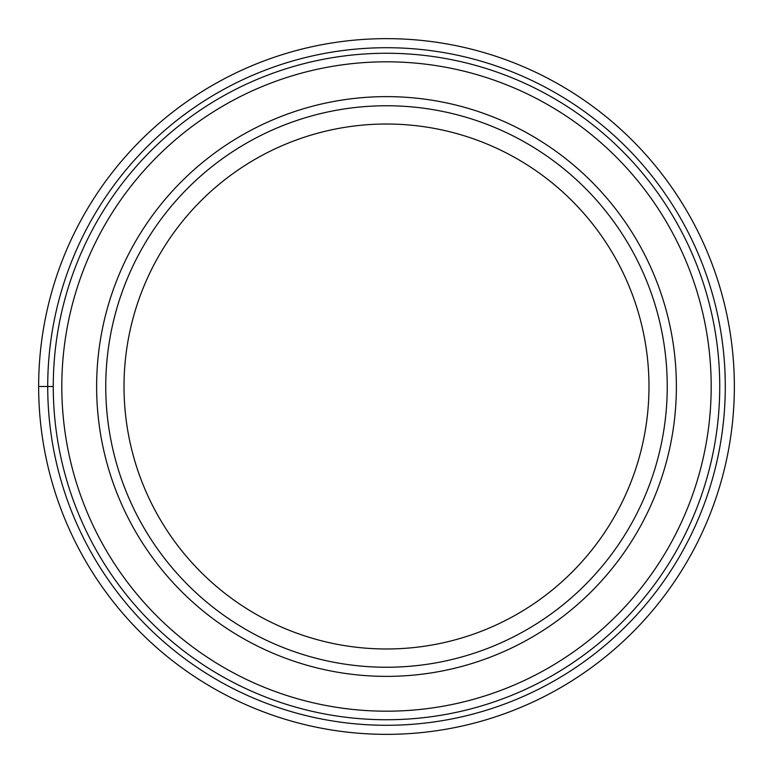 <?xml version="1.0" encoding="UTF-8"?>
<svg xmlns="http://www.w3.org/2000/svg" width="773" height="773" viewBox="0 0 773 773"><rect width="100%" height="100%" fill="white"/><g stroke="black" fill="none" stroke-linecap="round" stroke-linejoin="round"><path stroke-width="1.16" d="M38.65 386.5A347.85 347.85 0 0 1 386.5 38.65A347.85 347.85 0 0 1 734.35 386.5A347.85 347.85 0 0 1 386.5 734.35A347.85 347.85 0 0 1 38.65 386.5L53.26 386.5A333.24 333.24 0 0 1 386.645 53.26A333.24 333.24 0 0 1 719.74 386.79A333.24 333.24 0 0 1 386.355 719.74A333.24 333.24 0 0 1 53.26 386.5A333.24 333.24 0 0 0 386.355 719.74A333.24 333.24 0 0 0 719.74 386.5M386.5 105.756A280.744 280.744 0 0 1 667.244 386.5A280.744 280.744 0 0 1 386.5 667.244A280.744 280.744 0 0 1 105.756 386.5A280.744 280.744 0 0 1 386.5 105.756M386.5 124.018A262.482 262.482 0 0 1 648.982 386.5A262.482 262.482 0 0 1 386.5 648.982A262.482 262.482 0 0 1 124.018 386.5A262.482 262.482 0 0 1 386.5 124.018M96.625 386.5A289.875 289.875 0 0 1 386.5 96.625A289.875 289.875 0 0 1 676.375 386.5A289.875 289.875 0 0 1 386.5 676.375A289.875 289.875 0 0 1 96.625 386.5M47.713 386.5A338.787 338.787 0 0 1 386.5 47.713A338.787 338.787 0 0 1 725.287 386.5A338.787 338.787 0 0 1 386.5 725.287A338.787 338.787 0 0 1 47.713 386.5M711.189 386.79A324.689 324.689 0 0 0 386.645 61.811A324.689 324.689 0 0 0 61.811 386.5A324.689 324.689 0 0 0 386.355 711.189A324.689 324.689 0 0 0 711.189 386.79"/></g></svg>
